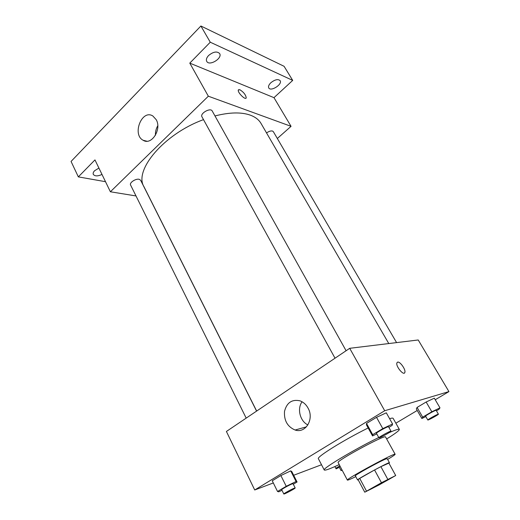 <?xml version="1.0" encoding="UTF-8"?>
<svg xmlns="http://www.w3.org/2000/svg" width="520" height="520" viewBox="0 0 520 520"><rect width="100%" height="100%" fill="white"/><g stroke="black" fill="none" stroke-linecap="round" stroke-linejoin="round"><path stroke-width="0.78" d="M390.904 477.919L392.288 477.334C392.971 477.425 367.946 490.958 368.238 490.341L390.904 477.919M381.459 482.723L364.76 492.187L379.119 484.913L395.707 475.534L381.459 482.723L374.556 469.969L359.729 478.413L366.476 491.069M395.707 475.534L388.888 463.119L380.887 466.654L387.81 479.356M364.76 492.187L358.085 479.629L359.729 478.413M374.556 469.969L380.887 466.654M388.947 463.229L389.454 462.722C389.928 461.39 356.187 479.635 357.565 479.966L358.196 479.843M357.565 479.966L355.355 475.82C354.022 475.579 378.411 462.033 385.307 459.193L387.192 458.607L389.454 462.722M387.634 459.413C392.652 456.411 395.154 454.701 395.142 454.279C395.87 452.043 345.111 479.492 347.38 480.103C347.731 480.344 350.532 479.187 355.791 476.632M395.142 454.279L385.548 436.976C385.86 434.018 335.51 461.24 338.156 462.599L347.38 480.103M386.646 438.951C395.232 433.622 399.471 430.437 399.353 429.397C398.925 428.779 395.525 429.865 389.155 432.64M378.755 437.509C354.159 449.469 321.776 468.904 324.252 470.002C325.065 470.665 330.05 468.865 339.209 464.601M324.252 470.002L318.416 458.763C316.075 457.275 343.831 439.94 368.16 427.973M389.591 418.665C391.716 418.041 392.906 417.937 393.146 418.36L399.353 429.397M293.312 484.237L297.07 482.007L291.779 471.523L290.713 470.88L280.865 475.54L272.246 480.786L277.531 491.485L278.798 491.816L281.976 490.276M435.227 399.75L448.935 391.593L384.709 410.735L254.722 489.983L273.319 482.957M293.67 475.267L321.522 464.744M395.863 423.189L417.228 410.469M436.436 410.8L438.913 409.344L439.985 407.862L434.31 398.184L426.147 402.012L417.085 407.426L416.332 408.915L421.856 418.509L425.848 416.585M388.882 427.349L392.1 425.432L392.574 423.988L386.308 412.815L376.526 417.339L366.516 423.429L366.457 424.873L372.535 435.935L376.772 433.914M254.722 489.983L226.401 431.464L349.7 348.309L418.216 339.976L448.935 391.593M349.7 348.309L384.709 410.735M308.094 408.174C314.405 419.113 305.591 433.706 295.12 430.027C287.456 426.751 283.92 420.531 284.512 411.372C286.748 402.707 291.844 399.178 299.806 400.771C303.31 402.012 306.079 404.476 308.094 408.174M397.69 362.109C400.121 361.387 405.925 369.694 404.859 372.392C403.969 376.318 395.584 366.34 396.884 362.888L397.69 362.109M397.332 362.245L397.683 362.109C400.121 361.394 405.918 369.694 404.859 372.392L404.411 373.035M307.899 424.931C300.021 421.232 296.901 408.681 302.068 401.785M214.981 115.934C229.489 112.255 241.228 111.982 250.198 115.109C255.275 116.968 258.889 119.749 261.034 123.448L388.778 343.558M256.666 411.053L143.988 186.739C133.595 170.469 163.885 133.952 203.508 119.633M346.099 350.74L212.219 110.994C210.529 107.335 199.745 113.438 201.948 116.799L335.029 358.202M266.546 132.945C268.86 131.306 270.861 130.676 272.545 131.053L273.332 131.651L396.591 342.609M246.188 418.119L130.578 185.003C129.181 182.786 135.662 178.431 139.113 179.276L140.627 180.232L256.581 411.106M277.329 138.495L291.05 126.334L208.338 96.206L110.39 191.776L136.006 195.949M210.269 42.211L200.889 26L284.089 66.306L292.702 80.405L210.269 42.211L189.787 63.122L208.338 96.206M291.05 126.334L273.981 97.663L292.702 80.405M200.889 26L71.064 161.447L78.338 176.885L105.515 181.694M110.39 191.776L94.965 159.906L78.338 176.885M156.234 119.704C161.967 129.448 151.405 145.782 143.137 140.27C131.774 134.537 141.96 108.849 152.887 116.019L156.234 119.704M273.981 97.663L189.787 63.122M238.485 89.726L239.844 89.733C243.594 92.066 245.719 94.751 246.233 97.799C245.772 100.672 237.425 92.573 238.297 90.07L239.844 89.726C243.588 92.066 245.719 94.757 246.227 97.799L246.038 98.144M155.428 135.298C155.285 131.865 156.065 128.687 157.774 125.749M101.998 174.434C97.792 176.358 94.9 176.358 93.327 174.421C92.866 173.336 93.294 172.1 94.614 170.716L98.917 168.071M270.842 82.745C274.95 79.528 278.044 78.832 280.124 80.659C282.678 84.325 270.79 91.923 268.769 87.932C268.099 86.515 268.788 84.786 270.842 82.745M208.611 55.491C213.304 51.688 216.977 51.038 219.629 53.541C222.761 58.298 209.261 66.482 206.733 61.367C205.927 59.67 206.55 57.714 208.611 55.491M392.574 423.988L382.798 428.63L372.684 434.668L372.535 435.935M378.904 437.781L376.428 433.297C375.83 432.978 385.177 427.661 387.822 426.822L388.525 426.712L391.021 431.184C391.612 431.613 378.95 438.503 378.904 437.781C378.326 437.496 387.699 432.192 390.325 431.314L391.021 431.184M386.308 412.815L376.526 417.339L382.798 428.63M376.526 417.339L366.516 423.429L372.684 434.668M366.516 423.429L366.457 424.873M297.07 482.007L296.075 481.52L286.228 486.291L277.531 491.485M283.816 493.987L281.697 489.716C281.216 489.457 289.042 485.075 291.98 483.964L293.039 483.697L295.178 487.949C295.692 488.319 283.816 494.631 283.816 493.987C283.355 493.766 291.2 489.385 294.125 488.235L295.178 487.949M291.779 471.523L290.713 470.88L296.075 481.52M290.713 470.88L280.865 475.54L286.228 486.291M280.865 475.54L272.246 480.786M439.985 407.862L431.828 411.781L422.688 417.151L421.856 418.509M427.817 420.004L425.575 416.124C425.061 415.896 433.647 411.021 435.695 410.384L436.15 410.312L438.412 414.187C438.9 414.492 427.824 420.57 427.817 420.004C427.323 419.809 435.929 414.941 437.964 414.271L438.412 414.187M434.31 398.184L426.147 402.012L431.828 411.781M426.147 402.012L417.085 407.426L422.688 417.151M417.085 407.426L416.332 408.915M339.872 465.855L335.784 468.26L336.141 468.865L339.313 467.304M342.179 470.236L341.049 470.606L339.085 466.882L340.015 466.128M334.893 466.57L335.784 468.26M341.049 470.606L341.985 469.865M306.462 426.822L295.12 430.027M146.848 141.219L143.137 140.27"/></g></svg>
